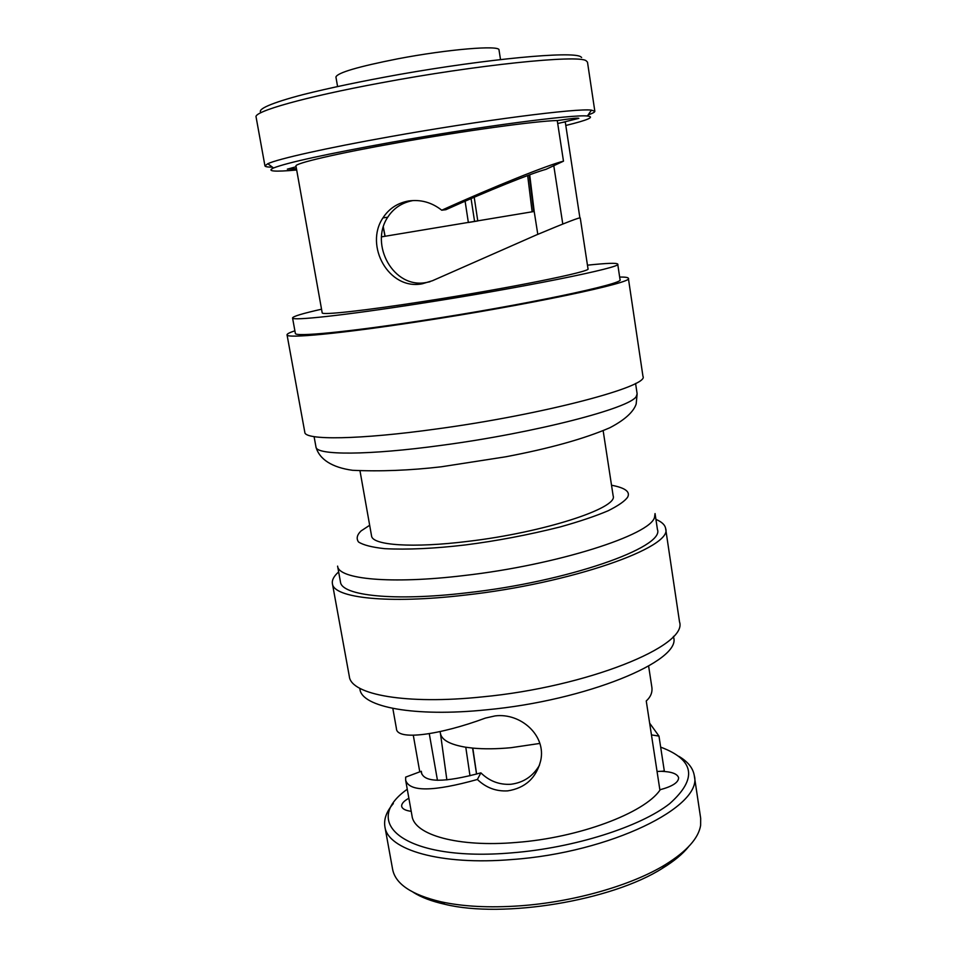 <?xml version="1.0" encoding="UTF-8"?>
<svg xmlns="http://www.w3.org/2000/svg" width="957" height="957" viewBox="0 0 957 957"><rect width="100%" height="100%" fill="white"/><g stroke="black" fill="none" stroke-linecap="round" stroke-linejoin="round"><path stroke-width="1.44" d="M619.658 277.04C625.256 276.992 628.163 277.422 628.378 278.331C634.479 282.447 526.805 305.259 418.699 321.636C340.202 333.682 286.059 338.73 287.04 334.842C286.944 333.909 289.564 332.558 294.888 330.811M628.378 278.331L642.96 376.328C649.839 386.221 544.15 414.441 436.882 428.927C359.019 439.789 304.613 440.364 304.816 432.301L287.04 334.842M587.454 265.185C606.834 263.127 616.918 262.768 617.72 264.12C623.306 267.182 520.608 288.033 417.91 303.859C343.216 315.511 291.514 321.026 292.555 317.951C292.866 316.42 302.532 313.501 321.54 309.207M292.555 317.951L295.354 333.371C294.433 337.079 346.171 332.246 420.781 320.774C523.347 305.235 625.746 283.559 620.04 279.623L617.72 264.12M322.186 312.819C321.385 315.355 364.366 310.714 425.207 301.216C508.382 288.38 592.287 271.393 588.017 268.821L580.265 218.052C580.672 216.856 565.97 222.526 536.159 235.039L432.42 280.736L422.276 283.786C388.793 290.545 364.138 245.53 382.967 217.861C388.913 208.722 397.37 203.111 408.328 201.018C420.542 199.247 431.691 202.31 441.751 210.217C493.357 186.83 548.552 164.712 563.482 161.183L557.249 120.534C536.745 120.893 464.241 130.822 398.471 142.569C336.9 153.443 294.242 163.468 295.976 166.051L322.186 312.819M412.718 200.611C401.868 202.693 393.53 208.231 387.717 217.239C369.342 244.537 393.411 289.181 426.475 282.471L430.004 281.741M553.78 165.693L562.788 224.034M563.482 161.183L545.98 169.329C531.817 173.133 487.855 190.778 445.89 209.691L441.751 210.217M565.802 125.475C588.065 120.044 595.266 116.898 587.395 116.012C573.554 114.218 479.421 126.539 391.82 142.21C326.804 153.969 287.375 162.558 273.535 167.977C266.393 171.327 274.109 171.997 296.682 169.999M588.172 114.888C592.682 113.333 594.907 112.125 594.835 111.263L591.45 110.139C577.442 107.985 480.187 120.486 389.619 136.767C326.205 148.048 278.08 158.898 267.793 163.719L264.945 165.884C265.161 166.721 267.661 167.14 272.434 167.164M594.835 111.263L587.49 62.133L586.103 60.746C578.459 54.513 476.658 64.873 380.515 82.96C304.589 96.992 253.449 111.598 256.081 117.005L264.945 165.884M581.641 57.468L580.492 56.619C571.52 51.104 487.938 58.796 399.189 74.479C361.59 81.249 329.603 87.936 303.19 94.564C270.998 102.985 256.679 109.445 261.129 112.579M537.798 234.357L534.197 211.461L381.508 236.858L385.109 236.235L383.29 226.965M500.511 59.525L499.016 50.003C500.26 44.931 447.792 49.238 397.873 58.796C358.133 66.643 337.486 72.708 335.919 77.003L337.57 86.489M557.249 120.594C570.731 118.548 577.932 117.795 578.853 118.345L561.974 122.52L565.264 121.946L579.906 217.945M561.974 122.52L557.704 123.525M296.443 168.683L287.351 169.15L296.096 166.745M474.205 197.25L477.782 220.947L468.356 222.502L465.102 201.185M532.14 211.832L527.666 175.55M529.173 174.987L533.671 211.557L532.14 211.82M474.588 221.462L471.071 198.601M383.243 227.12L384.977 236.259M360.023 470.988L371.555 535.896C372.129 545.311 412.634 548.289 468.057 541.351C543.72 532.475 618.425 508.023 613.162 495.905L603.161 430.734M369.665 525.273L361.1 530.908C356.997 534.867 356.136 538.564 358.516 541.985C363.277 545.059 372.022 547.296 384.726 548.672C407.574 549.82 434.406 548.588 465.21 544.952C496.444 540.98 528.061 534.987 560.048 526.972C579.428 521.553 595.445 516.146 608.114 510.775C618.342 505.655 624.837 501.133 627.601 497.221L627.672 497.066C630.46 491.742 625.077 487.795 611.523 485.235M340.465 581.952C341.422 595.661 393.77 601.475 466.837 592.826C567.357 581.784 665.019 547.284 657.435 529.472L655.055 513.562L654.576 517.139C651.179 534.748 557.034 565.025 463.906 575.552C390.743 584.368 338.431 579.212 337.594 566.125L340.465 581.952M338.646 571.927C333.897 576.126 331.816 580.026 332.402 583.626L349.341 676.527C351.04 694.686 406.043 704.89 482.316 696.887C587.431 686.982 688.274 645.784 679.518 621.871L665.617 528.467C665.007 524.867 661.777 521.852 655.928 519.4M332.402 583.626C333.383 597.993 388.183 604.178 465.054 595.098C570.994 583.483 673.668 547.117 665.617 528.467M359.76 688.298L359.928 689.16C361.65 707.044 414.237 717.272 486.635 709.795C586.27 700.608 681.934 660.82 673.572 637.242L673.441 636.369M392.825 708.407L396.413 728.504C396.533 741.077 440.005 734.952 485.462 718.061L495.116 715.908C520.656 712.63 546.459 735.49 540.693 760.671C536.255 777.993 525.273 788.054 507.748 790.865C496.181 791.547 486.06 787.755 477.387 779.477C433.365 791.762 409.452 792.025 405.66 780.266L412.036 815.986C414.273 834.959 458.092 847.483 516.445 842.435C578.901 837.746 644.133 813.151 659.923 790.195L646.25 700.967C650.628 697.019 652.507 692.497 651.884 687.401L648.619 666.06M405.66 780.266L405.648 777.132L421.307 771.27L421.415 772.718C424.465 782.67 444.287 782.718 480.881 772.861C489.374 781.139 499.363 784.931 510.847 784.273C523.443 782.67 533.001 776.306 539.509 765.181M419.764 771.844L413.304 735.311M649.647 723.169L658.978 736.089L664.314 771.019L661.191 771.306C671.647 771.665 677.448 773.818 678.609 777.766C678.537 782.491 672.293 786.498 659.863 789.788M421.307 771.27L421.798 774.034M407.263 789.25C358.815 823.439 405.983 862.054 512.043 852.831C574.32 847.878 640.101 826.848 669.673 803.665C697.653 778.723 694.65 759.87 660.665 747.13M393.327 803.569C386.484 811.536 383.673 819.252 384.893 826.728C387.597 849.816 440.447 865.547 511.983 859.53C610.47 852.663 703.61 806.308 694.268 775.517C693.012 768.04 687.856 761.64 678.812 756.305M384.893 826.728L392.621 869.339C395.42 883.945 411.498 894.747 440.842 901.757C463.009 906.59 489.326 907.954 519.83 905.836C573.793 902.044 631.871 885.297 665.474 864.578C686.875 851.252 698.586 838.165 700.632 825.317L700.68 818.343L694.268 775.517M413.209 892.283C421.116 897.319 431.679 901.327 444.897 904.293C503.131 918.66 611.954 900.645 662.459 868.274C674.015 861.204 682.712 854.015 688.585 846.694M440.112 731.591L440.459 733.576C441.763 740.06 450.209 744.618 465.784 747.238L472.806 748.111C484.027 749.152 496.743 749.02 510.942 747.704L539.844 743.433M411.211 811.333C405.445 810.555 402.275 808.904 401.689 806.368C401.378 803.748 403.77 801.045 408.866 798.234M480.881 772.861L477.387 779.477M651.454 734.904L658.978 736.089M437.457 780.314L429.286 733.708M661.191 771.306L657.052 771.462M472.806 748.111L476.598 774.057M469.983 775.768L465.784 747.238M472.591 748.087L476.55 774.069M635.58 383.422L637.135 393.841L636.273 396.401C630.914 407.945 535.154 432.911 441.859 445.292C367.955 455.448 315.918 455.341 315.977 447.003L314.087 436.643M637.135 393.841L636.178 403.986C634.228 409.847 628.019 418.269 609.86 427.743C584.26 438.808 549.474 448.51 505.523 456.824L441.237 466.801C409.799 470.437 380.228 471.598 352.535 470.294C332.103 467.495 319.351 459.36 315.977 447.003M387.717 217.239L382.967 217.861M273.535 167.977L267.793 163.719M587.395 116.012L591.45 110.139M534.197 211.461L529.7 174.796M662.459 868.274L665.474 864.578M444.897 904.293L440.842 901.757M440.447 733.517L446.871 779.919"/></g></svg>
